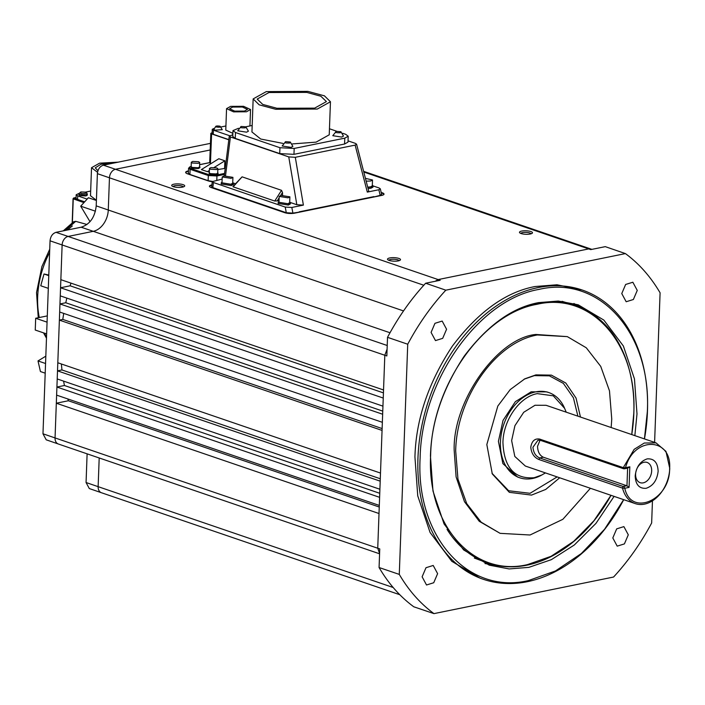 <?xml version="1.0" encoding="UTF-8"?>
<svg xmlns="http://www.w3.org/2000/svg" width="705" height="705" viewBox="0 0 705 705"><rect width="100%" height="100%" fill="white"/><g stroke="black" fill="none" stroke-linecap="round" stroke-linejoin="round"><path stroke-width="1.06" d="M85.71 192.148C89.235 192.87 82.397 194.263 80.661 193.179L80.855 191.936L85.71 192.148M182.498 187.125A6.495 1.754 -177.9 0 1 171.958 185.917A6.495 1.754 -177.9 0 1 173.924 184.19A6.495 1.754 -177.9 0 1 181.723 184.296A6.495 1.754 -177.9 0 1 184.428 186.376A6.495 1.754 -177.9 0 1 182.498 187.125M183.318 186.913A5.199 1.401 2.1 0 0 180.022 185.653A5.199 1.401 2.1 0 0 174.734 185.732A5.199 1.401 2.1 0 0 173.025 186.534M398.29 260.885A6.495 1.754 -177.9 0 1 387.759 259.678A6.495 1.754 -177.9 0 1 389.724 257.951A6.495 1.754 -177.9 0 1 397.523 258.056A6.495 1.754 -177.9 0 1 400.22 260.136A6.495 1.754 -177.9 0 1 398.29 260.885M399.118 260.674A5.199 1.401 2.1 0 0 395.813 259.414A5.199 1.401 2.1 0 0 390.535 259.493A5.199 1.401 2.1 0 0 388.816 260.295M530.257 233.998A6.495 1.754 -177.9 0 1 519.726 232.8A6.495 1.754 -177.9 0 1 521.682 231.073A6.495 1.754 -177.9 0 1 529.49 231.178A6.495 1.754 -177.9 0 1 532.187 233.258A6.495 1.754 -177.9 0 1 530.257 233.998M531.085 233.787A5.199 1.401 2.1 0 0 527.781 232.535A5.199 1.401 2.1 0 0 522.493 232.615A5.199 1.401 2.1 0 0 520.784 233.408M637.258 290.407L633.372 299.502L626.172 301.749L621.766 293.562L625.643 284.468L632.843 282.229L637.258 290.407M623.713 499.669A152.862 109.583 -71.1 0 1 483.269 579.281A152.862 109.583 -71.1 0 1 417.959 458.021A152.862 109.583 -71.1 0 1 582.154 290.002A152.862 109.583 -71.1 0 1 647.463 411.262A152.862 109.583 -71.1 0 1 644.476 438.924M483.269 579.281L480.246 578.25L451.79 561.295L430.076 532.478L417.748 495.871L414.937 456.981C415.932 419.493 428.402 382.542 452.354 346.137C478.21 311.883 505.785 292.011 535.077 286.53L556.994 284.776L582.154 290.002M628.296 534.804L624.41 543.899L617.21 546.146L612.804 537.959L616.681 528.865L623.881 526.617L628.296 534.804M437.611 573.65L433.725 582.744L426.525 584.991L422.119 576.805L426.005 567.71L433.205 565.463L437.611 573.65M446.573 329.253L442.687 338.347L435.487 340.594L431.081 332.407L434.959 323.313L442.167 321.066L446.573 329.253M623.661 499.651L604.555 529.27L581.396 553.487L555.514 570.927L528.38 580.594C467.6 594.967 415.694 536.249 420.118 458.127C421.405 380.647 478.431 299.74 539.061 289.385C599.84 275.012 651.746 333.721 647.322 411.843L644.423 438.907M289.702 201.903L290.434 202.732L288.354 203.886L278.211 202.282L279.004 201.515M290.434 202.732L290.389 203.912L288.319 205.067L278.167 203.463L278.211 202.282M232.729 182.436L233.461 183.256L231.381 184.41L221.238 182.815L222.031 182.04M233.461 183.256L233.417 184.437L231.337 185.591L221.194 183.987L221.238 182.815M372.319 185.08L373.06 185.9L370.98 187.054L367.763 187.345M381.643 194.36L380.198 195.338L378.849 189.742L380.312 188.808L379.043 187.953L373.06 185.909L373.015 187.081L370.936 188.235L368.072 188.517M199.568 166.451L199.929 166.962L198.369 167.825L191.901 167.49L190.764 166.627L191.17 166.142M199.929 166.962L199.903 167.693L198.343 168.565L191.875 168.231L190.764 166.627M217.722 172.654L218.083 173.166L216.523 174.029L210.055 173.694L208.918 172.831L209.315 172.346M218.056 173.888L216.497 174.769L210.028 174.435L208.918 172.831M614.09 496.382L595.937 523.418L574.337 544.974L551.336 559.664L528.865 567.358L509.151 568.935L489.226 565.163L463.617 549.909L444.071 523.965L432.976 491.024L430.447 456.029C431.337 422.251 442.564 389.001 464.128 356.263C487.393 325.437 512.209 307.547 538.576 302.621L558.289 301.044L578.215 304.807L603.824 320.07L623.37 346.005L634.465 378.946L636.994 413.95L634.852 435.628M484.987 563.559L499.448 565.939M281.013 195.417L289.887 196.827L288.072 197.832L279.198 196.431L281.013 195.417M289.887 196.827L289.667 202.705L287.851 203.719L278.977 202.3M224.04 175.95L232.914 177.352L231.099 178.356L222.216 176.955L224.04 175.95M232.914 177.352L232.694 183.229L230.879 184.243L222.004 182.833M285.648 141.661L290.293 142.013L289.685 143.044C285.366 143.185 284.027 142.727 285.648 141.661L282.176 145.988L291.05 147.38L292.875 146.384L290.293 142.013M336.25 131.35L340.894 131.712L340.286 132.734C335.977 132.875 334.628 132.417 336.25 131.35L332.786 135.686L341.661 137.07L343.476 136.074L340.894 131.712M241.18 126.459L245.816 126.821L245.208 127.843C240.899 127.984 239.559 127.526 241.18 126.459L237.708 130.795L246.583 132.179L248.398 131.183L245.816 126.821M266.296 91.606L307.909 91.377L324.441 95.836L330.451 101.749L317.32 109.046L275.699 109.284L259.176 104.825L253.157 98.911L266.296 91.606M329.244 134.796L316.104 142.137L292.319 143.926M365.437 178.365L372.504 179.995L370.689 181L366.168 181.185M372.504 179.995L372.293 185.873L370.477 186.887L367.71 187.133M220.075 126.213L222.278 129.685L214.919 130.178L213.871 129.376L215.897 126.23L216.285 126.979C215.404 125.992 216.664 125.737 220.075 126.213C220.956 127.2 219.696 127.464 216.285 126.979M230.632 106.376L243.542 106.296L250.539 109.513L246.459 111.787L233.549 111.857L226.552 108.641L230.632 106.376M198.669 161.736L199.709 162.538L198.281 163.331L192.35 163.022L191.311 162.229L192.738 161.427L198.669 161.736M199.709 162.538L199.55 166.944L198.123 167.737L192.192 167.438L191.143 166.636L191.311 162.229M216.814 167.94L217.863 168.742L216.435 169.535L210.504 169.226L209.464 168.433L210.892 167.631L216.814 167.94M217.863 168.742L217.704 173.148L216.276 173.941L210.346 173.641L209.297 172.84L209.464 168.433M522.943 307.31A136.047 97.528 -71.1 0 1 575.703 305.565A136.047 97.528 -71.1 0 1 633.83 413.491A136.047 97.528 -71.1 0 1 631.768 434.58M562.088 301.317L575.703 305.565M314.642 108.138L276.871 108.262L262.754 104.428L257.202 99.061L268.966 92.522L306.737 92.39L320.854 96.233L326.406 101.599L314.642 108.138M244.441 111.09L234.686 111.126L229.61 108.746L232.641 107.063L242.397 107.028L247.481 109.407L244.441 111.09M610.971 495.315L593.98 520.695L573.632 541.405L551.046 556.324L527.437 564.635C473.099 577.483 426.701 524.996 430.649 455.157C431.804 385.891 482.784 313.566 536.981 304.304C591.31 291.465 637.717 343.943 633.76 413.782L631.742 434.571M590.402 488.283L562.872 519.294L530.054 534.998L500.101 533.341L481.154 522.176L466.701 503.573L457.959 479.109L455.686 450.883C456.576 397.664 495.738 342.092 537.386 334.972L567.34 336.629L586.287 347.794L600.739 366.397L609.481 390.861L611.755 419.087L611.164 427.538M500.101 533.341L479.241 521.295L464.472 501.696L456.109 476.915L454.179 450.363C452.61 401.409 497.298 338.003 535.879 334.461L567.34 336.629M491.984 473.266L508.64 490.75L530.054 493.297L557.126 476.915M559.691 477.787L545.714 489.437L531.517 495.095L509.354 492.337L492.301 473.954L486.829 444.538L497.818 406.045L510.217 389.592L524.82 378.823L535.923 374.884L551.407 375.13L565.798 383.035L576.047 398.061L580.453 417.034M79.022 193.531A4.133 1.119 -177.9 0 0 80.044 194.333A4.133 1.119 -177.9 0 0 85.878 194.633A4.133 1.119 -177.9 0 0 87.279 193.831L87.305 195.126L85.878 195.937L79.947 195.637L78.898 194.818L79.022 193.531L80.855 191.936M545.467 472.923L540.638 475.637A45.014 32.271 -71.1 0 1 532.636 478.475A45.014 32.271 -71.1 0 1 519.664 477.752A45.014 32.271 -71.1 0 1 500.427 442.044A45.014 32.271 -71.1 0 1 535.809 391.848A45.014 32.271 -71.1 0 1 548.781 392.562A45.014 32.271 -71.1 0 1 564.071 407.076L566.23 412.178M519.664 477.752L517.646 477.065L502.876 463.59L498.417 441.356L503.017 420.444L515.355 401.674L531.182 391.813L546.772 391.874L548.781 392.562M541.96 474.959L534.196 477.717C514.368 479.285 503.943 467.494 502.938 442.361C503.308 419.986 519.77 396.624 537.28 393.637L553.284 395.822L564.705 408.424M97.933 170.742L95.245 167.852L100.877 164.274L113.999 163.014M623.572 468.754L624.515 468.79L625.529 467.697L623.282 467.644L623.572 468.754L540.303 440.29L538.03 440.149L532.954 447.243C533.456 452.645 535.694 456.214 539.66 457.942L622.92 486.397L622.533 488.107L538.84 459.484C534.011 457.369 531.332 453.253 530.795 447.137C531.817 441.039 534.751 438.343 539.589 439.056L623.282 467.644L634.174 449.332L644.282 443.031L656.038 442.872L665.961 451.376L669.75 468.34A32.104 23.009 -71.1 0 1 635.267 503.617A32.104 23.009 -71.1 0 1 622.541 488.107M635.267 503.617L525.357 466.049L514.817 456.443L511.636 440.59L514.923 425.67L523.718 412.293L535.007 405.26L546.119 405.305L656.038 442.872M658.135 471.257C657.086 480.272 653.077 485.957 646.124 488.301C639.232 488.776 635.584 484.652 635.187 475.928C636.236 466.904 640.246 461.229 647.199 458.885C654.09 458.409 657.73 462.524 658.135 471.257M635.602 474.192A10.698 7.667 108.9 0 0 640.175 482.678A10.698 7.667 108.9 0 0 651.667 470.922A10.698 7.667 108.9 0 0 647.093 462.436A10.698 7.667 108.9 0 0 635.602 474.192M381.185 192.43L382.304 192.817A6.883 1.859 -177.9 0 1 384.013 194.122A6.883 1.859 -177.9 0 1 381.678 195.417L294.47 213.183A6.883 1.859 -177.9 0 1 284.767 212.69L211.156 187.53A6.883 1.859 -177.9 0 1 209.447 186.226A6.883 1.859 -177.9 0 1 211.782 184.922L211.914 184.895M212.258 181.678A7.64 2.062 -177.9 0 1 208.222 180.885L187.548 173.827A7.64 2.062 -177.9 0 1 185.653 172.373A7.64 2.062 -177.9 0 1 188.244 170.927L188.473 170.883M383.961 194.342A6.883 1.859 2.1 0 0 382.286 193.258L381.299 192.923M211.764 185.362A6.883 1.859 2.1 0 0 209.482 186.446M188.226 171.377A7.64 2.062 2.1 0 0 185.688 172.593M435.082 281.313L438.157 279.577L588.71 248.909L590.922 249.032L363.613 171.333M210.178 149.989L115.47 169.279L440.167 280.273L425.644 283.234L445.824 290.178L625.414 253.588L605.26 246.644L590.728 249.605L363.789 172.029M210.442 143.362L103.371 165.173C99.881 166.318 97.889 169.147 97.387 173.659L96.206 205.869C94.946 217.228 89.932 224.349 81.163 227.213L56.03 232.333C52.549 233.478 50.548 236.307 50.046 240.819L42.979 433.786L46.213 439.814L58.303 443.983A7.64 5.481 -71.1 0 1 58.303 443.983A7.64 5.481 -71.1 0 1 55.052 437.928L42.979 433.786M300.868 211.879L292.901 213.121L286.292 212.716L212.857 187.618L211.72 186.719L212.258 181.617L222.145 179.079M380.198 195.338L373.641 197.056M373.421 197.1L372.963 196.81M212.372 181.388L208.134 180.683L189.901 174.443L188.376 173.263M625.414 253.588C639.091 263.652 650.653 276.73 660.091 292.813L654.601 442.379M445.824 290.178C431.196 306.005 418.488 324.018 407.728 344.225L399.286 574.399C408.724 590.49 420.277 603.559 433.963 613.623L613.553 577.042C628.181 561.215 640.88 543.194 651.649 522.995L652.46 500.832M425.644 283.234C410.997 299.07 398.29 317.1 387.521 337.325L407.728 344.225M387.521 337.325L386.833 355.946L384.815 355.258L387.08 349.195M86.063 482.52L89.306 488.556L101.397 492.724A7.64 5.481 -71.1 0 1 101.397 492.724A7.64 5.481 -71.1 0 1 98.136 486.661L86.063 482.52L87.112 453.835M232.817 134.831L229.284 136.065L230.42 136.964L288.759 156.907L295.307 157.303L303.388 205.111L291.835 207.464L285.225 207.067L286.292 212.716M212.857 187.618L213.403 182.516L212.258 181.617M213.403 182.516L285.225 207.067M299.167 211.844L373.923 196.616M378.849 189.742L367.305 192.095L355.126 145.115L295.307 157.303M372.046 196.995L301.044 211.456M212.135 132.707L210.839 133.333L209.685 162.749L210.442 163.331L211.597 133.915L210.839 133.333M189.901 174.443L190.103 169.297L188.579 168.143L188.376 173.289M216.796 180.172L216.946 175.968L208.327 175.527L208.134 180.683M379.008 513.513L379.308 505.423L56.62 395.126L56.321 403.216L379.008 513.513L377.739 548.226L379.59 553.451M379.607 497.333L379.898 489.244L57.211 378.946L56.92 387.036L379.607 497.333L379.308 505.423M380.198 481.154L380.497 473.064L57.81 362.767L57.51 370.856L380.198 481.154L379.898 489.244M382.057 430.411L382.357 422.321L59.669 312.024L59.37 320.114L382.057 430.411L380.497 473.064M382.648 414.232L382.947 406.15L60.26 295.853L59.96 303.943L382.648 414.232L382.357 422.321M383.247 398.061L383.538 389.971L60.85 279.673L60.559 287.763L383.247 398.061L382.947 406.15M399.286 574.399L379.079 567.525L379.757 548.913L55.052 437.928L56.321 403.216L68.376 400.757L67.821 398.951M379.079 567.525C388.517 583.634 400.087 596.721 413.782 606.785L433.963 613.623M90.002 221.678L80.705 206.168L88.389 197.744L96.4 200.484M80.705 206.168L95.431 211.2M48.795 275.038L44.01 273.998L48.777 275.629M48.31 288.354L40.758 285.772L44.01 273.998M47.297 315.902L35.682 318.263L47.068 322.159M46.636 333.923L35.25 330.037L35.682 318.263M45.825 356.157L38.008 360.934L45.552 363.516M45.199 373.174L40.432 371.544L38.008 360.934M279.039 200.661L274.73 201.048L233.152 186.834L242.088 176.84L232.932 186.543M235.444 183.732L233.417 183.036M303.388 205.111L296.831 204.714L290.389 202.511M342.745 133.307L345.706 134.32L348.208 136.232L347.997 142.119L344.569 144.023L293.967 154.333L279.735 153.602L235.267 138.4L232.756 136.488L232.976 130.601L238.51 128.266M355.126 145.115L356.571 144.19L355.311 143.344L348.041 140.859M368.741 191.117L367.305 192.095M228.834 139.625L213.254 134.294L212.108 133.421L212.258 129.306L214.073 128.389M211.597 133.915L228.817 139.801M56.62 395.126L56.92 387.036L64.428 385.503L63.582 381.123M57.211 378.946L57.51 370.856L61.952 369.958L61.37 363.983M57.81 362.767L59.37 320.114L62.789 319.418L63.714 313.408M59.669 312.024L59.96 303.943L65.759 302.753L66.834 298.092M60.26 295.853L60.559 287.763L70.147 285.807L70.967 283.128M282.582 195.215L282.493 192.553L281.533 190.324L242.088 176.84M348.208 136.232L344.789 138.145L294.179 148.447L279.947 147.715L279.735 153.602M329.464 128.768L336.77 131.271M252.187 125.481L245.763 126.794M235.267 138.4L235.479 132.514L232.976 130.601M235.479 132.514L279.947 147.715M225.212 168.372L217.836 169.544M209.359 171.271L207.42 171.668L201.374 169.597L218.823 158.74L224.877 160.81L224.595 168.169M211.095 163.551L210.442 163.331M225.917 125.975L221.159 126.944M213.254 134.294L213.403 130.178L212.258 129.306M213.403 130.178L229.557 135.695M70.147 285.807L383.432 392.888M65.759 302.753L382.762 411.112M62.789 319.418L382.128 428.57M61.952 369.958L380.286 478.765M64.428 385.503L379.748 493.288M68.376 400.757L379.246 507.018M283.022 143.415L260.691 139.026L251.949 131.967M207.42 171.668L209.385 170.443M214.161 167.473L224.877 160.81M232.87 133.351L225.767 130.108L226.552 108.641M586.772 310.456L573.888 303.485M611.006 495.324A136.047 97.528 -71.1 0 1 487.701 563.031L474.333 558.052M487.701 563.031A136.047 97.528 -71.1 0 1 447.04 529.358M86.988 224.49L75.726 221.352L73.628 221.74L63.283 230.852M75.726 221.352L65.318 230.438M76.607 198.977L77.585 199.418L77.717 195.884L76.193 194.73L76.061 198.255L76.607 198.977L73.858 197.999L73.091 198.766M77.585 199.418L84.662 201.833M76.087 197.55L73.32 198.563M577.889 416.161L573.421 397.814L563.365 383.388L549.371 375.844L534.364 375.642L524.15 379.167M76.193 194.73L79.031 193.417M77.717 195.884L87.147 199.11M96.409 200.291L90.496 195.734L91.527 167.711L99.59 163.163L118.184 162.159M90.672 191.046L85.534 192.095M97.537 172.302L91.527 167.711M624.515 468.79L627.617 468.164L629.829 466.798L625.529 467.697C633.936 435.928 672.191 436.994 669.609 468.913C669.873 500.242 630.984 517.047 624.789 488.257L622.533 488.107M540.048 440.211L537.545 446.309C537.73 451.764 539.642 455.395 543.273 457.201L539.66 457.942L538.84 459.484M622.92 486.397L626.965 485.807L543.273 457.201M629.829 466.798L629.072 487.393L624.789 488.257L623.863 486.441M627.617 468.164L626.965 485.807L629.072 487.393M382.286 193.258L382.304 192.817M103.371 165.173L115.47 169.279A7.64 5.481 108.9 0 0 109.46 177.801L423.802 285.243M97.387 173.659L109.46 177.801L108.279 210.011L96.206 205.869M403.533 310.931L108.279 210.011A19.105 13.695 108.9 0 1 93.263 231.319L81.163 227.213M292.901 213.121L291.835 207.464M190.702 168.451A0.767 0.546 -71.1 0 0 190.103 169.297L208.327 175.527A0.767 0.546 -71.1 0 1 208.927 174.681L190.702 168.451C188.825 167.667 188.993 166.997 191.187 166.424M224.446 174.443L216.946 175.968L216.47 175.069L208.927 174.681M383.538 389.971L384.815 355.258L62.128 244.961L60.85 279.673M390.006 332.751L93.263 231.319L68.129 236.439L56.03 232.333M99.194 457.959L98.136 486.661L393.17 587.503M50.046 240.819L62.128 244.961A7.64 5.481 -71.1 0 1 68.129 236.439L387.212 345.503M225.529 175.748L230.42 136.964M288.759 156.907L296.831 204.714M199.63 164.706L209.685 162.652M224.578 173.412L216.47 175.069M274.73 201.048L281.533 190.324M277.109 201.048L279.145 197.841M280.616 195.514L282.493 192.553M293.967 154.333L294.179 148.447M344.569 144.023L344.789 138.145M72.342 223.485L73.249 198.854L83.939 202.626M49.623 252.452A76.986 55.193 108.9 0 0 39.277 317.532M44.397 333.157A76.986 55.193 108.9 0 0 46.512 337.237M72.324 225.961L67.451 230.006M539.589 439.056L540.303 440.29M87.279 193.831L85.569 192.104M218.056 173.897L218.083 173.166M330.451 101.749L329.235 134.84M249.931 125.939L250.539 109.513M591.892 249.367L590.922 249.032M380.312 188.808L381.652 194.404M224.26 175.906L229.284 136.065M368.75 191.161L356.58 144.208M209.685 162.608L199.63 164.653M191.011 166.406L188.579 168.143M399.788 594.712L101.405 492.724M379.581 553.795L58.312 443.991M279.198 196.431L278.977 202.317M222.216 176.955L222.004 182.842M253.157 98.911L251.941 132.002M232.853 133.906L232.412 134.911M46.477 338.188L43.525 332.857M38.273 317.735L36.537 292.549L41.921 266.516L49.747 249.182M72.183 222.833L73.064 198.713L73.672 197.99L76.096 197.497"/></g></svg>
